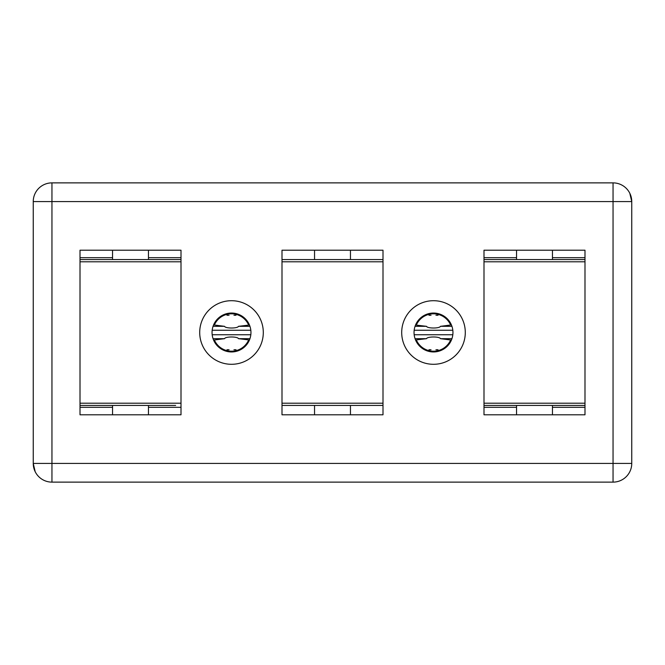 <?xml version="1.0" encoding="UTF-8"?>
<svg xmlns="http://www.w3.org/2000/svg" width="665" height="665" viewBox="0 0 665 665"><rect width="100%" height="100%" fill="white"/><g stroke="black" fill="none" stroke-linecap="round" stroke-linejoin="round"><path stroke-width="1" d="M249.458 325.019L238.452 326.332L249.949 326.332M248.644 325.019A18.703 18.703 0 0 0 214.363 325.019L213.548 325.019M80.008 257.688L112.551 257.688M148.461 257.688L181.005 257.688M80.008 407.312L112.551 407.312M148.461 407.312L181.005 407.312M238.452 326.332C237.787 328.552 225.327 328.593 224.554 326.332L214.363 325.019M213.058 326.332L224.554 326.332M212.185 330.256L250.821 330.256M233.964 315.268L235.992 315.268M415.542 325.019L426.548 326.332L415.051 326.332M416.357 325.019A18.703 18.703 0 0 1 450.637 325.019L451.452 325.019M584.992 257.688L552.449 257.688M516.539 257.688L483.995 257.688M584.992 407.312L552.449 407.312M516.539 407.312L483.995 407.312M452.815 330.256L414.179 330.256M451.942 326.332L440.446 326.332L450.637 325.019M426.548 326.332C427.213 328.552 439.673 328.593 440.446 326.332M431.036 315.268L429.008 315.268M249.458 339.981L238.452 338.668L249.949 338.668M248.644 339.981A18.703 18.703 0 0 1 214.363 339.981L213.548 339.981M212.185 334.744L250.821 334.744M213.058 338.668L224.554 338.668L214.363 339.981M238.452 338.668C237.787 336.448 225.327 336.407 224.554 338.668M233.964 349.732L235.992 349.732M415.542 339.981L426.548 338.668L415.051 338.668M416.357 339.981A18.703 18.703 0 0 0 450.637 339.981L451.452 339.981M426.548 338.668C427.213 336.448 439.673 336.407 440.446 338.668L450.637 339.981M451.942 338.668L440.446 338.668M452.815 334.744L414.179 334.744M431.036 349.732L429.008 349.732M199.708 332.5A31.795 31.795 0 0 0 231.503 364.295A31.795 31.795 0 0 0 263.298 332.5A31.795 31.795 0 0 0 231.503 300.705A31.795 31.795 0 0 0 199.708 332.5M212.052 332.5A19.451 19.451 0 0 0 231.503 351.951A19.451 19.451 0 0 0 250.954 332.5A19.451 19.451 0 0 0 231.503 313.049A19.451 19.451 0 0 0 212.052 332.5M401.702 332.5A31.795 31.795 0 0 0 433.497 364.295A31.795 31.795 0 0 0 465.292 332.5A31.795 31.795 0 0 0 433.497 300.705A31.795 31.795 0 0 0 401.702 332.5M414.046 332.5A19.451 19.451 0 0 0 433.497 351.951A19.451 19.451 0 0 0 452.948 332.5A19.451 19.451 0 0 0 433.497 313.049A19.451 19.451 0 0 0 414.046 332.5M51.953 182.875L613.047 182.875A18.703 18.703 0 0 1 631.75 201.578L631.75 463.422A18.703 18.703 0 0 1 613.047 482.125L51.953 482.125A18.703 18.703 0 0 1 33.25 463.422L33.25 201.578A18.703 18.703 0 0 1 51.953 182.875A18.703 18.703 0 0 0 33.25 201.578L51.953 201.578L51.953 463.422L613.047 463.422L613.047 201.578L51.953 201.578L51.953 182.875M33.25 463.422L51.953 463.422L51.953 482.125A18.703 18.703 0 0 1 33.25 463.422L35.178 471.693M181.005 250.206L181.005 414.794L80.008 414.794L80.008 250.206L181.005 250.206M584.992 250.206L584.992 414.794L483.995 414.794L483.995 250.206L584.992 250.206M382.998 250.206L382.998 414.794L282.002 414.794L282.002 250.206L382.998 250.206M631.75 201.578A18.703 18.703 0 0 0 613.047 182.875L613.047 201.578L631.75 201.578L629.822 193.307M80.008 259.558L181.005 259.558M148.461 414.794L148.461 405.442L80.008 405.442L112.551 405.442L112.551 414.794M175.66 259.558L83.374 259.558M83.374 405.442L175.66 405.442M282.002 259.558L382.998 259.558M382.998 405.442L282.002 405.442M285.368 405.442L336.141 405.442M483.995 259.558L584.992 259.558M584.992 405.442L483.995 405.442M581.626 259.558L579.947 259.558M226.998 315.268L229.043 315.268M438.002 315.268L435.957 315.268M226.998 349.732L229.043 349.732M438.002 349.732L435.957 349.732M631.75 463.422A18.703 18.703 0 0 1 613.047 482.125L613.047 463.422L631.75 463.422M181.005 261.802L80.008 261.802M80.008 403.198L181.005 403.198M382.998 261.802L282.002 261.802M282.002 403.198L382.998 403.198M584.992 261.802L483.995 261.802M483.995 403.198L584.992 403.198M112.551 250.206L112.551 259.558M148.461 250.206L148.461 259.558M314.545 414.794L314.545 405.442M314.545 250.206L314.545 259.558M350.455 250.206L350.455 259.558M350.455 414.794L350.455 405.442M516.539 414.794L516.539 405.442M516.539 250.206L516.539 259.558M552.449 250.206L552.449 259.558M552.449 414.794L552.449 405.442"/></g></svg>
